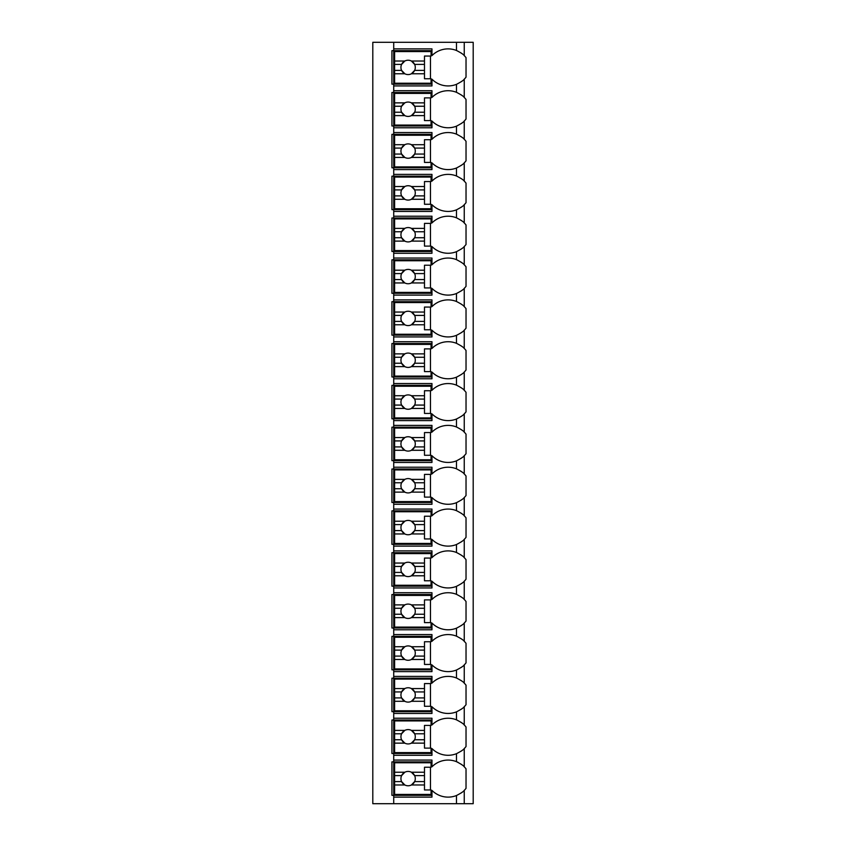 <?xml version="1.0" encoding="UTF-8"?>
<svg xmlns="http://www.w3.org/2000/svg" width="846" height="846" viewBox="0 0 846 846"><rect width="100%" height="100%" fill="white"/><g stroke="black" fill="none" stroke-linecap="round" stroke-linejoin="round"><path stroke-width="1.27" d="M473.2 42.3L372.8 42.3L372.8 803.7L473.2 803.7L473.2 42.3M464.01 79.429A22.715 22.715 0 0 0 464.243 79.196C463.703 80.211 461.112 81.925 456.47 84.336A22.715 22.715 0 0 1 431.968 79.196L431.968 85.932L393.718 85.932L393.718 84.135L391.92 84.135L391.92 50.665L431.968 50.665M464.01 121.264A22.715 22.715 0 0 0 464.243 121.031C463.703 122.057 461.112 123.759 456.47 126.17A22.715 22.715 0 0 1 431.968 121.031L431.968 127.767L393.718 127.767L393.718 125.969L391.92 125.969L391.92 92.5L393.718 92.5L393.718 90.712L431.968 90.712L431.968 97.438A22.715 22.715 0 0 1 456.47 92.309C461.112 94.71 463.703 96.423 464.243 97.438A22.715 22.715 0 0 0 464.01 97.205M464.01 163.098A22.715 22.715 0 0 0 464.243 162.866C463.703 163.891 461.112 165.594 456.47 168.005A22.715 22.715 0 0 1 431.968 162.866L431.968 169.602L393.718 169.602L393.718 167.804L391.92 167.804L391.92 134.334L393.718 134.334L393.718 132.547L431.968 132.547L431.968 139.273A22.715 22.715 0 0 1 456.47 134.144C461.112 136.544 463.703 138.258 464.243 139.273A22.715 22.715 0 0 0 464.01 139.04M464.01 204.933A22.715 22.715 0 0 0 464.243 204.7C463.703 205.726 461.112 207.429 456.47 209.84A22.715 22.715 0 0 1 431.968 204.7L431.968 211.437L393.718 211.437L393.718 209.639L391.92 209.639L391.92 176.169L393.718 176.169L393.718 174.382L431.968 174.382L431.968 181.107A22.715 22.715 0 0 1 456.47 175.979C461.112 178.379 463.703 180.092 464.243 181.107A22.715 22.715 0 0 0 464.01 180.875M464.01 246.768A22.715 22.715 0 0 0 464.243 246.535C463.703 247.561 461.112 249.263 456.47 251.674A22.715 22.715 0 0 1 431.968 246.535L431.968 253.271L393.718 253.271L393.718 251.474L391.92 251.474L391.92 218.004L393.718 218.004L393.718 216.216L431.968 216.216L431.968 222.942A22.715 22.715 0 0 1 456.47 217.813C461.112 220.214 463.703 221.927 464.243 222.942A22.715 22.715 0 0 0 464.01 222.71M464.01 288.602A22.715 22.715 0 0 0 464.243 288.37C463.703 289.395 461.112 291.098 456.47 293.509A22.715 22.715 0 0 1 431.968 288.37L431.968 295.106L393.718 295.106L393.718 293.308L391.92 293.308L391.92 259.838L393.718 259.838L393.718 258.051L431.968 258.051L431.968 264.777A22.715 22.715 0 0 1 456.47 259.648C461.112 262.049 463.703 263.762 464.243 264.777A22.715 22.715 0 0 0 464.01 264.544M464.01 330.437A22.715 22.715 0 0 0 464.243 330.204C463.703 331.23 461.112 332.943 456.47 335.344A22.715 22.715 0 0 1 431.968 330.204L431.968 336.941L393.718 336.941L393.718 335.143L391.92 335.143L391.92 301.673L393.718 301.673L393.718 299.886L431.968 299.886L431.968 306.612A22.715 22.715 0 0 1 456.47 301.483C461.112 303.883 463.703 305.596 464.243 306.612A22.715 22.715 0 0 0 464.01 306.389M464.01 372.272A22.715 22.715 0 0 0 464.243 372.05C463.703 373.065 461.112 374.778 456.47 377.179A22.715 22.715 0 0 1 431.968 372.05L431.968 378.775L393.718 378.775L393.718 376.978L391.92 376.978L391.92 343.518L393.718 343.518L393.718 341.721L431.968 341.721L431.968 348.446A22.715 22.715 0 0 1 456.47 343.317C461.112 345.718 463.703 347.431 464.243 348.446A22.715 22.715 0 0 0 464.01 348.224M464.01 414.106A22.715 22.715 0 0 0 464.243 413.884C463.703 414.9 461.112 416.613 456.47 419.013A22.715 22.715 0 0 1 431.968 413.884L431.968 420.61L393.718 420.61L393.718 418.812L391.92 418.812L391.92 385.353L393.718 385.353L393.718 383.555L431.968 383.555L431.968 390.281A22.715 22.715 0 0 1 456.47 385.152C461.112 387.553 463.703 389.266 464.243 390.281A22.715 22.715 0 0 0 464.01 390.059M464.01 455.941A22.715 22.715 0 0 0 464.243 455.719C463.703 456.734 461.112 458.447 456.47 460.848A22.715 22.715 0 0 1 431.968 455.719L431.968 462.445L393.718 462.445L393.718 460.647L391.92 460.647L391.92 427.188L393.718 427.188L393.718 425.39L431.968 425.39L431.968 432.116A22.715 22.715 0 0 1 456.47 426.987C461.112 429.387 463.703 431.1 464.243 432.116A22.715 22.715 0 0 0 464.01 431.894M464.01 497.776A22.715 22.715 0 0 0 464.243 497.554C463.703 498.569 461.112 500.282 456.47 502.683A22.715 22.715 0 0 1 431.968 497.554L431.968 504.279L393.718 504.279L393.718 502.482L391.92 502.482L391.92 469.022L393.718 469.022L393.718 467.225L431.968 467.225L431.968 473.95A22.715 22.715 0 0 1 456.47 468.821C461.112 471.222 463.703 472.935 464.243 473.95A22.715 22.715 0 0 0 464.01 473.728M464.01 539.611A22.715 22.715 0 0 0 464.243 539.388C463.703 540.404 461.112 542.117 456.47 544.517A22.715 22.715 0 0 1 431.968 539.388L431.968 546.114L393.718 546.114L393.718 544.327L391.92 544.327L391.92 510.857L393.718 510.857L393.718 509.059L431.968 509.059L431.968 515.796A22.715 22.715 0 0 1 456.47 510.656C461.112 513.057 463.703 514.77 464.243 515.796A22.715 22.715 0 0 0 464.01 515.563M464.01 581.456A22.715 22.715 0 0 0 464.243 581.223C463.703 582.238 461.112 583.952 456.47 586.352A22.715 22.715 0 0 1 431.968 581.223L431.968 587.949L393.718 587.949L393.718 586.162L391.92 586.162L391.92 552.692L393.718 552.692L393.718 550.894L431.968 550.894L431.968 557.63A22.715 22.715 0 0 1 456.47 552.491C461.112 554.891 463.703 556.605 464.243 557.63A22.715 22.715 0 0 0 464.01 557.398M464.01 623.291A22.715 22.715 0 0 0 464.243 623.058C463.703 624.073 461.112 625.786 456.47 628.187A22.715 22.715 0 0 1 431.968 623.058L431.968 629.784L393.718 629.784L393.718 627.996L391.92 627.996L391.92 594.527L393.718 594.527L393.718 592.729L431.968 592.729L431.968 599.465A22.715 22.715 0 0 1 456.47 594.326C461.112 596.726 463.703 598.439 464.243 599.465A22.715 22.715 0 0 0 464.01 599.232M464.01 665.125A22.715 22.715 0 0 0 464.243 664.893C463.703 665.908 461.112 667.621 456.47 670.021A22.715 22.715 0 0 1 431.968 664.893L431.968 671.618L393.718 671.618L393.718 669.831L391.92 669.831L391.92 636.361L393.718 636.361L393.718 634.563L431.968 634.563L431.968 641.3A22.715 22.715 0 0 1 456.47 636.16C461.112 638.571 463.703 640.274 464.243 641.3A22.715 22.715 0 0 0 464.01 641.067M464.01 706.96A22.715 22.715 0 0 0 464.243 706.727C463.703 707.742 461.112 709.456 456.47 711.856A22.715 22.715 0 0 1 431.968 706.727L431.968 713.453L393.718 713.453L393.718 711.666L391.92 711.666L391.92 678.196L393.718 678.196L393.718 676.398L431.968 676.398L431.968 683.134A22.715 22.715 0 0 1 456.47 677.995C461.112 680.406 463.703 682.109 464.243 683.134A22.715 22.715 0 0 0 464.01 682.902M464.01 748.795A22.715 22.715 0 0 0 464.243 748.562C463.703 749.577 461.112 751.29 456.47 753.691A22.715 22.715 0 0 1 431.968 748.562L431.968 755.288L393.718 755.288L393.718 753.5L391.92 753.5L391.92 720.031L393.718 720.031L393.718 718.233L431.968 718.233L431.968 724.969A22.715 22.715 0 0 1 456.47 719.83C461.112 722.241 463.703 723.943 464.243 724.969A22.715 22.715 0 0 0 464.01 724.736M464.01 790.629A22.715 22.715 0 0 0 464.243 790.397C463.703 791.412 461.112 793.125 456.47 795.526L456.47 795.526A22.715 22.715 0 0 1 431.968 790.397L431.968 797.122L393.718 797.122L393.718 795.335L391.92 795.335L391.92 761.865L393.718 761.865L393.718 760.068L431.968 760.068L431.968 766.804A22.715 22.715 0 0 1 456.47 761.664C461.112 764.075 463.703 765.778 464.243 766.804A22.715 22.715 0 0 0 464.01 766.571M431.968 84.135L393.718 84.135L393.718 48.878L431.968 48.878L431.968 55.603A22.715 22.715 0 0 1 456.47 50.474C461.112 52.875 463.703 54.588 464.243 55.603A22.715 22.715 0 0 0 464.01 55.371M393.718 797.122L393.718 803.7M393.718 755.288L393.718 760.068M393.718 713.453L393.718 718.233M393.718 671.618L393.718 676.398M393.718 629.784L393.718 634.563M393.718 587.949L393.718 592.729M393.718 546.114L393.718 550.894M393.718 504.279L393.718 509.059M393.718 462.445L393.718 467.225M393.718 420.61L393.718 425.39M393.718 378.775L393.718 383.555M393.718 336.941L393.718 341.721M393.718 295.106L393.718 299.886M393.718 253.271L393.718 258.051M393.718 211.437L393.718 216.216M393.718 169.602L393.718 174.382M393.718 127.767L393.718 132.547M393.718 85.932L393.718 90.712M393.718 42.3L393.718 48.878M431.968 795.335L393.718 795.335L393.718 761.865L431.968 761.865M462.455 765.186A22.715 22.715 0 0 0 461.26 764.276M458.215 762.447A22.715 22.715 0 0 0 456.47 761.664L456.47 753.691M461.271 792.924A22.715 22.715 0 0 0 462.455 792.015M464.243 803.7L464.243 790.397A22.715 22.715 0 0 0 466.03 788.356L466.03 768.845A22.715 22.715 0 0 0 464.243 766.804L464.243 748.562A22.715 22.715 0 0 0 466.03 746.521L466.03 727.01A22.715 22.715 0 0 0 464.243 724.969L464.243 706.727A22.715 22.715 0 0 0 466.03 704.686L466.03 685.175A22.715 22.715 0 0 0 464.243 683.134L464.243 664.893A22.715 22.715 0 0 0 466.03 662.852L466.03 643.341A22.715 22.715 0 0 0 464.243 641.3L464.243 623.058A22.715 22.715 0 0 0 466.03 621.017L466.03 601.506A22.715 22.715 0 0 0 464.243 599.465L464.243 581.223A22.715 22.715 0 0 0 466.03 579.182L466.03 559.671A22.715 22.715 0 0 0 464.243 557.63L464.243 539.388A22.715 22.715 0 0 0 466.03 537.347L466.03 517.837A22.715 22.715 0 0 0 464.243 515.796L464.243 497.554A22.715 22.715 0 0 0 466.03 495.513L466.03 476.002A22.715 22.715 0 0 0 464.243 473.95L464.243 455.719A22.715 22.715 0 0 0 466.03 453.678L466.03 434.157A22.715 22.715 0 0 0 464.243 432.116L464.243 413.884A22.715 22.715 0 0 0 466.03 411.843L466.03 392.322A22.715 22.715 0 0 0 464.243 390.281L464.243 372.05A22.715 22.715 0 0 0 466.03 369.998L466.03 350.487A22.715 22.715 0 0 0 464.243 348.446L464.243 330.204A22.715 22.715 0 0 0 466.03 328.163L466.03 308.653A22.715 22.715 0 0 0 464.243 306.612L464.243 288.37A22.715 22.715 0 0 0 466.03 286.329L466.03 266.818A22.715 22.715 0 0 0 464.243 264.777L464.243 246.535A22.715 22.715 0 0 0 466.03 244.494L466.03 224.983A22.715 22.715 0 0 0 464.243 222.942L464.243 204.7A22.715 22.715 0 0 0 466.03 202.659L466.03 183.148A22.715 22.715 0 0 0 464.243 181.107L464.243 162.866A22.715 22.715 0 0 0 466.03 160.825L466.03 141.314A22.715 22.715 0 0 0 464.243 139.273L464.243 121.031A22.715 22.715 0 0 0 466.03 118.99L466.03 99.479A22.715 22.715 0 0 0 464.243 97.438L464.243 79.196A22.715 22.715 0 0 0 466.03 77.155L466.03 57.644A22.715 22.715 0 0 0 464.243 55.603L464.243 42.3M456.47 84.336L456.47 92.309M461.271 81.724A22.715 22.715 0 0 0 462.455 80.814M461.271 751.089A22.715 22.715 0 0 0 462.455 750.18M431.968 753.5L393.718 753.5L393.718 720.031L431.968 720.031M462.455 723.351A22.715 22.715 0 0 0 461.26 722.442M456.47 719.83L456.47 711.856M394.617 730.394L394.617 720.929L431.069 720.929L431.069 725.413L424.491 725.413L424.491 730.394L411.41 730.394A7.17 7.17 0 0 0 404.822 730.394L394.617 730.394L394.617 739.753L401.596 739.753L404.822 743.137L394.617 743.137L394.617 752.602L431.069 752.602L431.069 748.118L424.491 748.118L424.491 743.137L411.41 743.137L414.635 739.753L424.491 739.753L424.491 743.137M394.617 733.778L401.596 733.778A7.17 7.17 0 0 1 404.822 730.394L401.596 733.778A7.17 7.17 0 0 0 411.41 743.137A7.17 7.17 0 0 0 414.635 733.778L424.491 733.778L424.491 739.753M424.491 730.394L424.491 733.778M414.635 733.778L411.41 730.394A7.17 7.17 0 0 1 414.635 733.778M430.466 748.118L430.466 725.413M394.617 739.753L394.617 743.137M461.271 709.255A22.715 22.715 0 0 0 462.455 708.345M431.968 711.666L393.718 711.666L393.718 678.196L431.968 678.196M462.455 681.516A22.715 22.715 0 0 0 461.26 680.607M456.47 677.995L456.47 670.021M394.617 688.559L394.617 679.095L431.069 679.095L431.069 683.579L424.491 683.579L424.491 688.559L411.41 688.559A7.17 7.17 0 0 0 404.822 688.559L394.617 688.559L394.617 697.918L401.596 697.918L404.822 701.302L394.617 701.302L394.617 710.767L431.069 710.767L431.069 706.283L424.491 706.283L424.491 701.302L411.41 701.302L414.635 697.918L424.491 697.918L424.491 701.302M394.617 691.943L401.596 691.943A7.17 7.17 0 0 1 404.822 688.559L401.596 691.943A7.17 7.17 0 0 0 411.41 701.302A7.17 7.17 0 0 0 414.635 691.943L424.491 691.943L424.491 697.918M424.491 688.559L424.491 691.943M414.635 691.943L411.41 688.559A7.17 7.17 0 0 1 414.635 691.943M430.466 706.283L430.466 683.579M394.617 697.918L394.617 701.302M461.271 667.42A22.715 22.715 0 0 0 462.455 666.511M431.968 669.831L393.718 669.831L393.718 636.361L431.968 636.361M462.455 639.682A22.715 22.715 0 0 0 461.26 638.772M456.47 636.16L456.47 628.187M394.617 646.725L394.617 637.26L431.069 637.26L431.069 641.733L424.491 641.733L424.491 646.725L411.41 646.725A7.17 7.17 0 0 0 404.822 646.725L394.617 646.725L394.617 656.084L401.596 656.084L404.822 659.468L394.617 659.468L394.617 668.932L431.069 668.932L431.069 664.448L424.491 664.448L424.491 659.468L411.41 659.468L414.635 656.084L424.491 656.084L424.491 659.468M394.617 650.109L401.596 650.109A7.17 7.17 0 0 1 404.822 646.725L401.596 650.109A7.17 7.17 0 0 0 411.41 659.468A7.17 7.17 0 0 0 414.635 650.109L424.491 650.109L424.491 656.084M424.491 646.725L424.491 650.109M414.635 650.109L411.41 646.725A7.17 7.17 0 0 1 414.635 650.109M430.466 664.448L430.466 641.733M394.617 656.084L394.617 659.468M461.271 625.575A22.715 22.715 0 0 0 462.455 624.676M431.968 627.996L393.718 627.996L393.718 594.527L431.968 594.527M462.455 597.847A22.715 22.715 0 0 0 461.26 596.938M456.47 594.326L456.47 586.352M394.617 604.89L394.617 595.425L431.069 595.425L431.069 599.899L424.491 599.899L424.491 604.89L411.41 604.89A7.17 7.17 0 0 0 404.822 604.89L394.617 604.89L394.617 614.249L401.596 614.249L404.822 617.633L394.617 617.633L394.617 627.098L431.069 627.098L431.069 622.614L424.491 622.614L424.491 617.633L411.41 617.633L414.635 614.249L424.491 614.249L424.491 617.633M394.617 608.274L401.596 608.274A7.17 7.17 0 0 1 404.822 604.89L401.596 608.274A7.17 7.17 0 0 0 411.41 617.633A7.17 7.17 0 0 0 414.635 608.274L424.491 608.274L424.491 614.249M424.491 604.89L424.491 608.274M414.635 608.274L411.41 604.89A7.17 7.17 0 0 1 414.635 608.274M430.466 622.614L430.466 599.899M394.617 614.249L394.617 617.633M461.271 583.74A22.715 22.715 0 0 0 462.455 582.841M431.968 586.162L393.718 586.162L393.718 552.692L431.968 552.692M462.455 556.012A22.715 22.715 0 0 0 461.26 555.103M456.47 552.491L456.47 544.517M394.617 563.055L394.617 553.591L431.069 553.591L431.069 558.064L424.491 558.064L424.491 563.055L411.41 563.055A7.17 7.17 0 0 0 404.822 563.055L394.617 563.055L394.617 572.414L401.596 572.414L404.822 575.788L394.617 575.788L394.617 585.263L431.069 585.263L431.069 580.779L424.491 580.779L424.491 575.788L411.41 575.788L414.635 572.414L424.491 572.414L424.491 575.788M394.617 566.439L401.596 566.439A7.17 7.17 0 0 1 404.822 563.055L401.596 566.439A7.17 7.17 0 0 0 411.41 575.788A7.17 7.17 0 0 0 414.635 566.439L424.491 566.439L424.491 572.414M424.491 563.055L424.491 566.439M414.635 566.439L411.41 563.055A7.17 7.17 0 0 1 414.635 566.439M430.466 580.779L430.466 558.064M394.617 572.414L394.617 575.788M461.271 541.905A22.715 22.715 0 0 0 462.455 541.006M431.968 544.327L393.718 544.327L393.718 510.857L431.968 510.857M462.455 514.178A22.715 22.715 0 0 0 461.26 513.268M456.47 510.656L456.47 502.683M394.617 521.221L394.617 511.745L431.069 511.745L431.069 516.229L424.491 516.229L424.491 521.221L411.41 521.221A7.17 7.17 0 0 0 404.822 521.221L394.617 521.221L394.617 530.579L401.596 530.579L404.822 533.953L394.617 533.953L394.617 543.428L431.069 543.428L431.069 538.944L424.491 538.944L424.491 533.953L411.41 533.953L414.635 530.579L424.491 530.579L424.491 533.953M394.617 524.605L401.596 524.605A7.17 7.17 0 0 1 404.822 521.221L401.596 524.605A7.17 7.17 0 0 0 411.41 533.953A7.17 7.17 0 0 0 414.635 524.605L424.491 524.605L424.491 530.579M424.491 521.221L424.491 524.605M414.635 524.605L411.41 521.221A7.17 7.17 0 0 1 414.635 524.605M430.466 538.944L430.466 516.229M394.617 530.579L394.617 533.953M461.271 500.071A22.715 22.715 0 0 0 462.455 499.172M431.968 502.482L393.718 502.482L393.718 469.022L431.968 469.022M462.455 472.343A22.715 22.715 0 0 0 461.26 471.434M456.47 468.821L456.47 460.848M394.617 479.386L394.617 469.911L431.069 469.911L431.069 474.395L424.491 474.395L424.491 479.386L411.41 479.386A7.17 7.17 0 0 0 404.822 479.386L394.617 479.386L394.617 488.745L401.596 488.745L404.822 492.118L394.617 492.118L394.617 501.593L431.069 501.593L431.069 497.11L424.491 497.11L424.491 492.118L411.41 492.118L414.635 488.745L424.491 488.745L424.491 492.118M394.617 482.759L401.596 482.759A7.17 7.17 0 0 1 404.822 479.386L401.596 482.759A7.17 7.17 0 0 0 411.41 492.118A7.17 7.17 0 0 0 414.635 482.759L424.491 482.759L424.491 488.745M424.491 479.386L424.491 482.759M414.635 482.759L411.41 479.386A7.17 7.17 0 0 1 414.635 482.759M430.466 497.11L430.466 474.395M394.617 488.745L394.617 492.118M461.271 458.236A22.715 22.715 0 0 0 462.455 457.326M431.968 460.647L393.718 460.647L393.718 427.188L431.968 427.188M462.455 430.498A22.715 22.715 0 0 0 461.26 429.599M456.47 426.987L456.47 419.013M394.617 437.551L394.617 428.076L431.069 428.076L431.069 432.56L424.491 432.56L424.491 437.551L411.41 437.551A7.17 7.17 0 0 0 404.822 437.551L394.617 437.551L394.617 446.91L401.596 446.91L404.822 450.284L394.617 450.284L394.617 459.759L431.069 459.759L431.069 455.275L424.491 455.275L424.491 450.284L411.41 450.284L414.635 446.91L424.491 446.91L424.491 450.284M394.617 440.925L401.596 440.925A7.17 7.17 0 0 1 404.822 437.551L401.596 440.925A7.17 7.17 0 0 0 411.41 450.284A7.17 7.17 0 0 0 414.635 440.925L424.491 440.925L424.491 446.91M424.491 437.551L424.491 440.925M414.635 440.925L411.41 437.551A7.17 7.17 0 0 1 414.635 440.925M430.466 455.275L430.466 432.56M394.617 446.91L394.617 450.284M461.271 416.401A22.715 22.715 0 0 0 462.455 415.492M431.968 418.812L393.718 418.812L393.718 385.353L431.968 385.353M462.455 388.663A22.715 22.715 0 0 0 461.26 387.764M456.47 385.152L456.47 377.179M394.617 395.717L394.617 386.241L431.069 386.241L431.069 390.725L424.491 390.725L424.491 395.717L411.41 395.717A7.17 7.17 0 0 0 404.822 395.717L394.617 395.717L394.617 405.075L401.596 405.075L404.822 408.449L394.617 408.449L394.617 417.924L431.069 417.924L431.069 413.44L424.491 413.44L424.491 408.449L411.41 408.449L414.635 405.075L424.491 405.075L424.491 408.449M394.617 399.09L401.596 399.09A7.17 7.17 0 0 1 404.822 395.717L401.596 399.09A7.17 7.17 0 0 0 411.41 408.449A7.17 7.17 0 0 0 414.635 399.09L424.491 399.09L424.491 405.075M424.491 395.717L424.491 399.09M414.635 399.09L411.41 395.717A7.17 7.17 0 0 1 414.635 399.09M430.466 413.44L430.466 390.725M394.617 405.075L394.617 408.449M461.271 374.567A22.715 22.715 0 0 0 462.455 373.657M431.968 376.978L393.718 376.978L393.718 343.518L431.968 343.518M462.455 346.828A22.715 22.715 0 0 0 461.26 345.929M456.47 343.317L456.47 335.344M394.617 353.882L394.617 344.407L431.069 344.407L431.069 348.89L424.491 348.89L424.491 353.882L411.41 353.882A7.17 7.17 0 0 0 404.822 353.882L394.617 353.882L394.617 363.241L401.596 363.241L404.822 366.614L394.617 366.614L394.617 376.089L431.069 376.089L431.069 371.606L424.491 371.606L424.491 366.614L411.41 366.614L414.635 363.241L424.491 363.241L424.491 366.614M394.617 357.255L401.596 357.255A7.17 7.17 0 0 1 404.822 353.882L401.596 357.255A7.17 7.17 0 0 0 411.41 366.614A7.17 7.17 0 0 0 414.635 357.255L424.491 357.255L424.491 363.241M424.491 353.882L424.491 357.255M414.635 357.255L411.41 353.882A7.17 7.17 0 0 1 414.635 357.255M430.466 371.606L430.466 348.89M394.617 363.241L394.617 366.614M461.271 332.732A22.715 22.715 0 0 0 462.455 331.822M431.968 335.143L393.718 335.143L393.718 301.673L431.968 301.673M462.455 304.994A22.715 22.715 0 0 0 461.26 304.095M456.47 301.483L456.47 293.509M394.617 312.047L394.617 302.572L431.069 302.572L431.069 307.056L424.491 307.056L424.491 312.047L411.41 312.047A7.17 7.17 0 0 0 404.822 312.047L394.617 312.047L394.617 321.395L401.596 321.395L404.822 324.779L394.617 324.779L394.617 334.255L431.069 334.255L431.069 329.771L424.491 329.771L424.491 324.779L411.41 324.779L414.635 321.395L424.491 321.395L424.491 324.779M394.617 315.421L401.596 315.421A7.17 7.17 0 0 1 404.822 312.047L401.596 315.421A7.17 7.17 0 0 0 411.41 324.779A7.17 7.17 0 0 0 414.635 315.421L424.491 315.421L424.491 321.395M424.491 312.047L424.491 315.421M414.635 315.421L411.41 312.047A7.17 7.17 0 0 1 414.635 315.421M430.466 329.771L430.466 307.056M394.617 321.395L394.617 324.779M461.271 290.897A22.715 22.715 0 0 0 462.455 289.988M431.968 293.308L393.718 293.308L393.718 259.838L431.968 259.838M462.455 263.159A22.715 22.715 0 0 0 461.26 262.249M456.47 259.648L456.47 251.674M394.617 270.212L394.617 260.737L431.069 260.737L431.069 265.221L424.491 265.221L424.491 270.212L411.41 270.212A7.17 7.17 0 0 0 404.822 270.212L394.617 270.212L394.617 279.561L401.596 279.561L404.822 282.945L394.617 282.945L394.617 292.409L431.069 292.409L431.069 287.936L424.491 287.936L424.491 282.945L411.41 282.945L414.635 279.561L424.491 279.561L424.491 282.945M394.617 273.586L401.596 273.586A7.17 7.17 0 0 1 404.822 270.212L401.596 273.586A7.17 7.17 0 0 0 411.41 282.945A7.17 7.17 0 0 0 414.635 273.586L424.491 273.586L424.491 279.561M424.491 270.212L424.491 273.586M414.635 273.586L411.41 270.212A7.17 7.17 0 0 1 414.635 273.586M430.466 287.936L430.466 265.221M394.617 279.561L394.617 282.945M461.271 249.062A22.715 22.715 0 0 0 462.455 248.153M431.968 251.474L393.718 251.474L393.718 218.004L431.968 218.004M462.455 221.324A22.715 22.715 0 0 0 461.26 220.415M456.47 217.813L456.47 209.84M394.617 228.367L394.617 218.903L431.069 218.903L431.069 223.386L424.491 223.386L424.491 228.367L411.41 228.367A7.17 7.17 0 0 0 404.822 228.367L394.617 228.367L394.617 237.726L401.596 237.726L404.822 241.11L394.617 241.11L394.617 250.575L431.069 250.575L431.069 246.101L424.491 246.101L424.491 241.11L411.41 241.11L414.635 237.726L424.491 237.726L424.491 241.11M394.617 231.751L401.596 231.751A7.17 7.17 0 0 1 404.822 228.367L401.596 231.751A7.17 7.17 0 0 0 411.41 241.11A7.17 7.17 0 0 0 414.635 231.751L424.491 231.751L424.491 237.726M424.491 228.367L424.491 231.751M414.635 231.751L411.41 228.367A7.17 7.17 0 0 1 414.635 231.751M430.466 246.101L430.466 223.386M394.617 237.726L394.617 241.11M461.271 207.228A22.715 22.715 0 0 0 462.455 206.318M431.968 209.639L393.718 209.639L393.718 176.169L431.968 176.169M462.455 179.489A22.715 22.715 0 0 0 461.26 178.58M456.47 175.979L456.47 168.005M394.617 186.532L394.617 177.068L431.069 177.068L431.069 181.552L424.491 181.552L424.491 186.532L411.41 186.532A7.17 7.17 0 0 0 404.822 186.532L394.617 186.532L394.617 195.891L401.596 195.891L404.822 199.275L394.617 199.275L394.617 208.74L431.069 208.74L431.069 204.267L424.491 204.267L424.491 199.275L411.41 199.275L414.635 195.891L424.491 195.891L424.491 199.275M394.617 189.916L401.596 189.916A7.17 7.17 0 0 1 404.822 186.532L401.596 189.916A7.17 7.17 0 0 0 411.41 199.275A7.17 7.17 0 0 0 414.635 189.916L424.491 189.916L424.491 195.891M424.491 186.532L424.491 189.916M414.635 189.916L411.41 186.532A7.17 7.17 0 0 1 414.635 189.916M430.466 204.267L430.466 181.552M394.617 195.891L394.617 199.275M461.271 165.393A22.715 22.715 0 0 0 462.455 164.484M431.968 167.804L393.718 167.804L393.718 134.334L431.968 134.334M462.455 137.655A22.715 22.715 0 0 0 461.26 136.745M456.47 134.144L456.47 126.17M394.617 144.698L394.617 135.233L431.069 135.233L431.069 139.717L424.491 139.717L424.491 144.698L411.41 144.698A7.17 7.17 0 0 0 404.822 144.698L394.617 144.698L394.617 154.057L401.596 154.057L404.822 157.441L394.617 157.441L394.617 166.905L431.069 166.905L431.069 162.421L424.491 162.421L424.491 157.441L411.41 157.441L414.635 154.057L424.491 154.057L424.491 157.441M394.617 148.082L401.596 148.082A7.17 7.17 0 0 1 404.822 144.698L401.596 148.082A7.17 7.17 0 0 0 411.41 157.441A7.17 7.17 0 0 0 414.635 148.082L424.491 148.082L424.491 154.057M424.491 144.698L424.491 148.082M414.635 148.082L411.41 144.698A7.17 7.17 0 0 1 414.635 148.082M430.466 162.421L430.466 139.717M394.617 154.057L394.617 157.441M461.271 123.558A22.715 22.715 0 0 0 462.455 122.649M431.968 125.969L393.718 125.969L393.718 92.5L431.968 92.5M462.455 95.82A22.715 22.715 0 0 0 461.26 94.911M394.617 102.863L394.617 93.398L431.069 93.398L431.069 97.882L424.491 97.882L424.491 102.863L411.41 102.863A7.17 7.17 0 0 0 404.822 102.863L394.617 102.863L394.617 112.222L401.596 112.222L404.822 115.606L394.617 115.606L394.617 125.071L431.069 125.071L431.069 120.587L424.491 120.587L424.491 115.606L411.41 115.606L414.635 112.222L424.491 112.222L424.491 115.606M394.617 106.247L401.596 106.247A7.17 7.17 0 0 1 404.822 102.863L401.596 106.247A7.17 7.17 0 0 0 411.41 115.606A7.17 7.17 0 0 0 414.635 106.247L424.491 106.247L424.491 112.222M424.491 102.863L424.491 106.247M414.635 106.247L411.41 102.863A7.17 7.17 0 0 1 414.635 106.247M430.466 120.587L430.466 97.882M394.617 112.222L394.617 115.606M462.455 53.985A22.715 22.715 0 0 0 461.26 53.076M456.47 50.474L456.47 42.3M394.617 61.028L394.617 51.564L431.069 51.564L431.069 56.048L424.491 56.048L424.491 61.028L411.41 61.028A7.17 7.17 0 0 0 404.822 61.028L394.617 61.028L394.617 70.387L401.596 70.387L404.822 73.771L394.617 73.771L394.617 83.236L431.069 83.236L431.069 78.752L424.491 78.752L424.491 73.771L411.41 73.771L414.635 70.387L424.491 70.387L424.491 73.771M394.617 64.412L401.596 64.412A7.17 7.17 0 0 1 404.822 61.028L401.596 64.412A7.17 7.17 0 0 0 411.41 73.771A7.17 7.17 0 0 0 414.635 64.412L424.491 64.412L424.491 70.387M424.491 61.028L424.491 64.412M414.635 64.412L411.41 61.028A7.17 7.17 0 0 1 414.635 64.412M430.466 78.752L430.466 56.048M394.617 70.387L394.617 73.771M394.617 772.229L394.617 762.764L431.069 762.764L431.069 767.248L424.491 767.248L424.491 772.229L411.41 772.229A7.17 7.17 0 0 0 404.822 772.229L394.617 772.229L394.617 781.588L401.596 781.588L404.822 784.972L394.617 784.972L394.617 794.436L431.069 794.436L431.069 789.953L424.491 789.953L424.491 784.972L411.41 784.972L414.635 781.588L424.491 781.588L424.491 784.972M394.617 775.613L401.596 775.613A7.17 7.17 0 0 1 404.822 772.229L401.596 775.613A7.17 7.17 0 0 0 411.41 784.972A7.17 7.17 0 0 0 414.635 775.613L424.491 775.613L424.491 781.588M424.491 772.229L424.491 775.613M414.635 775.613L411.41 772.229A7.17 7.17 0 0 1 414.635 775.613M430.466 789.953L430.466 767.248M394.617 781.588L394.617 784.972M456.47 795.526L456.47 803.7"/></g></svg>
